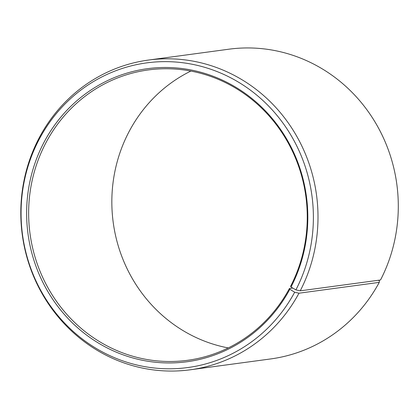 <?xml version="1.0" encoding="UTF-8"?>
<svg xmlns="http://www.w3.org/2000/svg" width="419" height="419" viewBox="0 0 419 419"><rect width="100%" height="100%" fill="white"/><g stroke="black" fill="none" stroke-linecap="round" stroke-linejoin="round"><path stroke-width="0.63" d="M292.761 288.057L289.429 288.502A146.503 139.176 82.3 0 1 187.56 360.309A146.503 139.176 82.3 0 1 52.993 296.144A146.503 139.176 82.3 0 1 46.472 141.732A146.503 139.176 82.3 0 1 148.342 69.931A146.503 139.176 82.3 0 1 282.217 133.032A146.503 139.176 82.3 0 1 290.603 286.282L291.006 287.041L295.908 289.88L300.229 290.833L380.525 279.986A156.271 148.457 82.3 0 0 371.585 116.519A156.271 148.457 82.3 0 0 228.784 49.212L148.488 60.058A156.271 148.457 82.3 0 1 291.289 127.36A156.271 148.457 82.3 0 1 300.229 290.833M228.245 347.927A146.503 139.176 82.3 0 1 129.67 130.498A146.503 139.176 82.3 0 1 190.855 71.073M289.429 288.502L289.828 289.283L294.677 292.216L298.977 293.2L379.274 282.359L379.326 280.782L378.472 280.264M379.274 282.359A156.271 148.457 82.3 0 1 270.611 358.947L190.315 369.788A156.271 148.457 82.3 0 1 46.776 301.35A156.271 148.457 82.3 0 1 39.826 136.646A156.271 148.457 82.3 0 1 148.488 60.058M298.977 293.2A156.271 148.457 82.3 0 1 190.315 369.788M294.677 292.216A153.715 146.022 82.3 0 1 95.673 348.1A153.715 146.022 82.3 0 1 39.774 138.218A153.715 146.022 82.3 0 1 237.662 81.668A153.715 146.022 82.3 0 1 295.908 289.88M289.828 289.283A147.86 140.459 82.3 0 1 98.402 343.041A147.86 140.459 82.3 0 1 44.624 141.151A147.86 140.459 82.3 0 1 234.98 86.754A147.86 140.459 82.3 0 1 291.006 287.041"/></g></svg>
